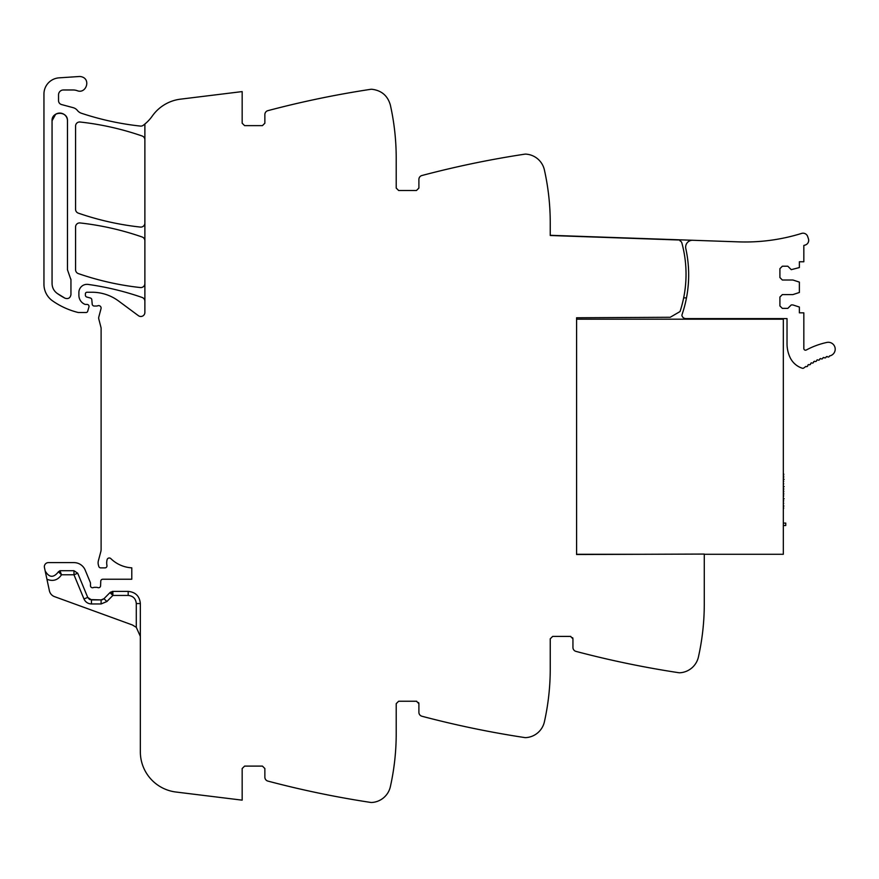 <?xml version="1.0" encoding="UTF-8"?>
<svg xmlns="http://www.w3.org/2000/svg" width="879" height="879" viewBox="0 0 879 879"><rect width="100%" height="100%" fill="white"/><g stroke="black" fill="none" stroke-linecap="round" stroke-linejoin="round"><path stroke-width="1.32" d="M59.937 570.724L61.508 574.778L73.968 574.778L77.715 573.229L73.968 570.724L59.937 570.724L58.41 571.8L61.508 574.778C57.849 580.173 52.993 581.667 46.939 579.261L49.378 590.71A8.109 8.109 0 0 0 54.531 596.643L132.344 624.958L136.289 627.331L136.289 603.554L140.343 603.554L140.343 751.787A40.533 40.533 0 0 0 175.943 792.023L242.164 800.154L242.164 768.532L244.604 766.103L262.436 766.103L264.865 768.532L264.865 777.179A4.054 4.054 0 0 0 267.886 781.09A972.855 972.855 0 0 0 370.762 802.439A4.867 4.867 0 0 0 371.784 802.483A20.272 20.272 0 0 0 390.364 786.672A243.208 243.208 0 0 0 396.209 733.679L396.209 703.683A2.428 2.428 0 0 1 396.209 703.672L398.637 701.244L416.47 701.244L418.898 703.683L418.898 712.32A4.054 4.054 0 0 0 421.92 716.242A972.855 972.855 0 0 0 524.796 737.58A4.867 4.867 0 0 0 525.818 737.624A20.272 20.272 0 0 0 544.398 721.813A243.208 243.208 0 0 0 550.243 668.82L550.243 638.824A2.428 2.428 0 0 1 550.243 638.813L552.671 636.396L570.504 636.396L572.943 638.824L572.943 647.46A4.054 4.054 0 0 0 575.954 651.383A972.855 972.855 0 0 0 678.83 672.721A4.867 4.867 0 0 0 679.852 672.776A20.272 20.272 0 0 0 698.431 656.954A243.208 243.208 0 0 0 704.277 603.961L704.277 554.067L576.591 554.517L576.591 317.769L670.227 317.275L680.038 311.54A119.17 119.17 0 0 0 681.873 242.989A3.285 3.285 0 0 0 679.972 240.835L680.016 240.857M67.463 120.775A7.702 7.702 0 0 0 59.761 113.072A7.702 7.702 0 0 0 52.059 120.775C51.586 110.842 67.936 110.842 67.463 120.775L67.463 269.743L70.946 279.786L70.946 294.619C70.298 298.014 68.32 299.212 65.013 298.212L57.19 293.421A12.163 12.163 0 0 0 57.19 293.421A68.265 68.265 0 0 0 65.013 298.212M692.74 240.275L738.591 241.868A189.721 189.721 0 0 0 801.604 233.418A4.867 4.867 0 0 1 807.669 236.517L808.438 238.835A4.867 4.867 0 0 1 805.274 245.021A201.895 201.895 0 0 1 803.835 245.461L803.835 261.766L799.374 261.766L799.374 267.557L791.265 269.666L787.815 266.216L782.343 266.216L779.915 268.655L779.915 277.566L782.343 280.005L792.88 280.005L799.374 282.104L799.374 292.487L792.88 294.597L782.343 294.597L779.915 297.025L779.915 305.947L782.343 308.375L787.815 308.375L791.265 304.936L792.88 304.936L799.374 307.035L799.374 312.836L803.835 312.836L803.835 348.578A1.626 1.626 0 0 0 805.988 350.106A4.054 4.054 0 0 0 806.548 349.864A78.231 78.231 0 0 1 826.864 342.436A6.889 6.889 0 0 1 835.05 347.721A6.889 6.889 0 0 1 829.765 355.907A64.453 64.453 0 0 0 829.446 355.973A1.22 1.22 0 0 1 827.227 356.5A64.453 64.453 0 0 0 826.172 356.786A1.22 1.22 0 0 1 823.975 357.434A64.453 64.453 0 0 0 822.942 357.764A1.22 1.22 0 0 1 820.788 358.533A64.453 64.453 0 0 0 819.766 358.918A1.22 1.22 0 0 1 817.657 359.786A64.453 64.453 0 0 0 816.668 360.236A1.22 1.22 0 0 1 814.602 361.214A64.453 64.453 0 0 0 813.624 361.708A1.22 1.22 0 0 1 811.614 362.796A64.453 64.453 0 0 0 810.68 363.335A1.22 1.22 0 0 1 808.724 364.532A64.453 64.453 0 0 0 807.812 365.126A1.22 1.22 0 0 1 805.922 366.411A64.453 64.453 0 0 0 803.824 367.971A1.626 1.626 0 0 1 802.351 368.246A20.382 20.382 0 0 1 790.056 357.434A32.369 32.369 0 0 1 787.024 343.755L787.024 318.594L685.873 318.594A4.054 4.054 0 0 1 681.873 315.187A122.434 122.434 0 0 0 682.401 313.627L682.533 313.111A122.159 122.159 0 0 0 688.664 274.347A122.434 122.434 0 0 1 688.169 286.049C689.301 273.446 688.51 260.964 685.807 248.603A122.434 122.434 0 0 1 687.774 260.151A122.434 122.434 0 0 0 685.807 248.603A6.856 6.856 0 0 1 692.74 240.275L550.243 235.297M686.488 297.871L683.664 297.871M144.881 301.31A4.054 4.054 0 0 0 142.167 297.476A283.752 283.752 0 0 0 88.12 284.422A8.109 8.109 0 0 0 78.89 292.443L78.89 295.322A9.724 9.724 0 0 0 84.714 304.233A2.022 2.022 0 0 0 85.527 304.409L86.999 304.409A2.022 2.022 0 0 1 88.944 307.002L87.658 311.353A1.626 1.626 0 0 1 86.098 312.506L78.747 312.506A4.054 4.054 0 0 1 77.748 312.386A77.022 77.022 0 0 1 52.641 300.926A20.272 20.272 0 0 1 43.95 284.291L43.95 94.02A16.218 16.218 0 0 1 59.091 77.846L79.143 76.517A7.296 7.296 0 0 1 82.066 76.923C91.075 79.648 85.9 94.24 77.176 90.669A12.163 12.163 0 0 0 73.111 89.977L63.409 89.977A4.867 4.867 0 0 0 58.541 94.833L58.541 100.645A4.054 4.054 0 0 0 61.552 104.557L73.155 107.667A8.109 8.109 0 0 1 77.407 110.457A8.515 8.515 0 0 0 81.395 113.248A283.752 283.752 0 0 0 140.398 126.082A4.054 4.054 0 0 0 143.244 125.312A40.533 40.533 0 0 0 152.276 116.061A40.533 40.533 0 0 1 180.481 99.162L242.164 91.592L242.164 123.214L244.604 125.642L262.436 125.642L264.865 123.214L264.865 114.567A4.054 4.054 0 0 1 267.886 110.655A972.855 972.855 0 0 1 370.762 89.306A4.867 4.867 0 0 1 371.784 89.262C381.486 90.405 387.683 95.679 390.364 105.073C394.253 122.533 396.198 140.19 396.209 158.066L396.209 188.062L398.637 190.501L416.47 190.501L418.898 188.062L418.898 179.426A4.054 4.054 0 0 1 421.92 175.514A972.855 972.855 0 0 1 524.796 154.166A4.867 4.867 0 0 1 525.818 154.122A20.272 20.272 0 0 1 544.398 169.933A243.208 243.208 0 0 1 550.243 222.925L550.243 235.495L680.005 240.033L679.972 240.835M550.243 235.495L680.005 240.033M144.881 124.027L144.881 312.43A4.054 4.054 0 0 1 138.421 315.693L118.555 300.992A44.587 44.587 0 0 0 92.031 292.246L86.999 292.246A1.626 1.626 0 0 0 85.373 293.861L85.373 295.102A2.022 2.022 0 0 0 86.878 297.069L90.328 297.992A2.022 2.022 0 0 1 91.823 299.772L92.207 304.178A2.022 2.022 0 0 0 94.229 306.024L96.415 306.024A4.054 4.054 0 0 0 97.822 305.771A2.428 2.428 0 0 1 101.019 308.683L98.811 316.956A4.054 4.054 0 0 0 98.8 319.011L100.975 327.417A4.054 4.054 0 0 1 101.107 328.427L101.107 549.496A8.109 8.109 0 0 1 100.832 551.594L98.382 560.725A8.109 8.109 0 0 0 98.382 564.922L98.778 566.384A2.022 2.022 0 0 0 100.733 567.889L104.953 567.889A2.022 2.022 0 0 0 106.941 565.461A12.976 12.976 0 0 1 107.117 559.637A2.23 2.23 0 0 1 110.831 558.615A32.424 32.424 0 0 0 131.784 567.834L131.784 579.239L102.777 579.239A2.022 2.022 0 0 0 100.755 581.195L100.591 585.788A2.022 2.022 0 0 1 97.844 587.611A4.054 4.054 0 0 0 96.382 587.348L94.69 587.348A4.054 4.054 0 0 0 93.24 587.611A2.022 2.022 0 0 1 90.482 585.722L90.482 583.282A2.022 2.022 0 0 0 90.328 582.513L85.197 570.119A12.163 12.163 0 0 0 73.968 562.615L48.411 562.615A4.054 4.054 0 0 0 44.444 567.515L45.17 570.943C49.158 577.767 53.575 578.052 58.41 571.8C53.575 578.052 49.158 577.767 45.17 570.943L46.939 579.261M89.383 599.335L87.724 597.401L77.715 573.229L87.724 597.401L91.471 599.907L101.096 599.907L103.986 598.698L109.963 592.611L112.864 595.446L106.875 601.533L101.096 603.961L101.096 599.907L89.9 599.588M140.343 603.554C139.618 596.171 135.564 592.116 128.18 591.391L112.853 591.391L109.963 592.611M550.221 219.706L550.188 217.805L550.221 219.706M548.243 191.842L547.859 188.985L548.243 191.842M490.878 159.923A972.855 972.855 0 0 0 441.489 170.548M398.637 190.501L416.47 190.501M396.187 154.847L396.143 152.715L396.187 154.847M395.484 139.398L395.396 138.289L395.484 139.398M394.308 127.796L393.825 124.137L394.308 127.796M336.844 95.064A972.855 972.855 0 0 0 287.455 105.689M244.604 125.642L262.436 125.642M287.543 786.079A972.855 972.855 0 0 0 336.921 796.693M396.187 736.899L396.143 739.052L396.187 736.899M394.308 763.95L393.825 767.62L394.308 763.95M416.47 701.244L398.637 701.244L416.8 701.266M441.577 721.219A972.855 972.855 0 0 0 490.954 731.833M550.221 672.039L550.177 674.193L550.221 672.039M548.353 699.091L547.859 702.76L548.353 699.091M570.504 636.396L552.671 636.396L570.834 636.418M595.61 656.36A972.855 972.855 0 0 0 644.999 666.974M704.255 607.18L704.211 609.334L704.255 607.18M702.387 634.231L701.892 637.901L702.387 634.231M144.881 240.846A4.054 4.054 0 0 0 142.167 237.011A283.752 283.752 0 0 0 80.066 222.947A4.054 4.054 0 0 0 75.572 226.98L75.572 269.743A4.054 4.054 0 0 0 78.297 273.578A283.752 283.752 0 0 0 140.387 287.554A4.054 4.054 0 0 0 144.881 283.532M144.881 139.827A4.054 4.054 0 0 0 142.156 136.003A283.752 283.752 0 0 0 80.066 122.016A4.054 4.054 0 0 0 75.572 126.049L75.572 209.312A4.054 4.054 0 0 0 78.297 213.136A283.752 283.752 0 0 0 140.387 227.079A4.054 4.054 0 0 0 144.881 223.046M106.875 601.533L103.986 598.698L102.491 599.654M102.294 599.72L101.096 599.907M136.289 603.554C135.816 598.632 133.114 595.929 128.18 595.446L112.875 595.446L112.853 591.391L112.127 591.468L112.864 595.446L110.534 592.127M57.19 293.421C53.872 290.949 52.158 287.642 52.059 283.499L52.059 120.775L55.619 114.281M136.289 627.331L140.343 636.396M418.635 702.563L418.898 703.683M572.668 637.704L572.943 638.824M576.591 319.187L783.321 319.187L783.321 554.286L704.277 554.286M641.187 554.286L576.591 554.286M91.471 600.456L91.471 603.961C87.966 603.796 85.472 602.137 83.977 598.962L73.968 574.778L73.968 570.724M70.891 279.126L70.946 279.786M783.321 523.082L785.749 523.082L785.749 525.51L783.321 525.51M783.727 508.084L783.321 508.897M783.321 506.458L783.727 505.645L783.727 506.458M783.321 504.03L783.727 503.217M783.321 501.59L783.727 500.788M783.321 499.162L784.134 498.756L783.321 499.162M783.727 495.921L783.321 496.734M783.321 494.295L783.727 493.493L783.727 494.295M783.727 491.053L783.727 491.866M783.727 489.438L783.727 488.625L783.321 489.438M783.321 486.999L784.134 486.592L783.321 486.999M783.321 484.571L783.727 483.758L783.321 484.571M783.321 482.142L783.727 481.329L783.321 482.142M783.321 479.703L784.134 479.297L783.321 479.703M783.727 477.275L783.727 476.462L783.321 477.275M783.321 474.847L783.727 474.034L783.321 474.847M783.727 474.034L783.727 474.847M91.471 603.961L101.096 603.961L91.471 603.961M83.977 598.962L87.724 597.401M128.18 595.446L128.18 591.391"/></g></svg>
